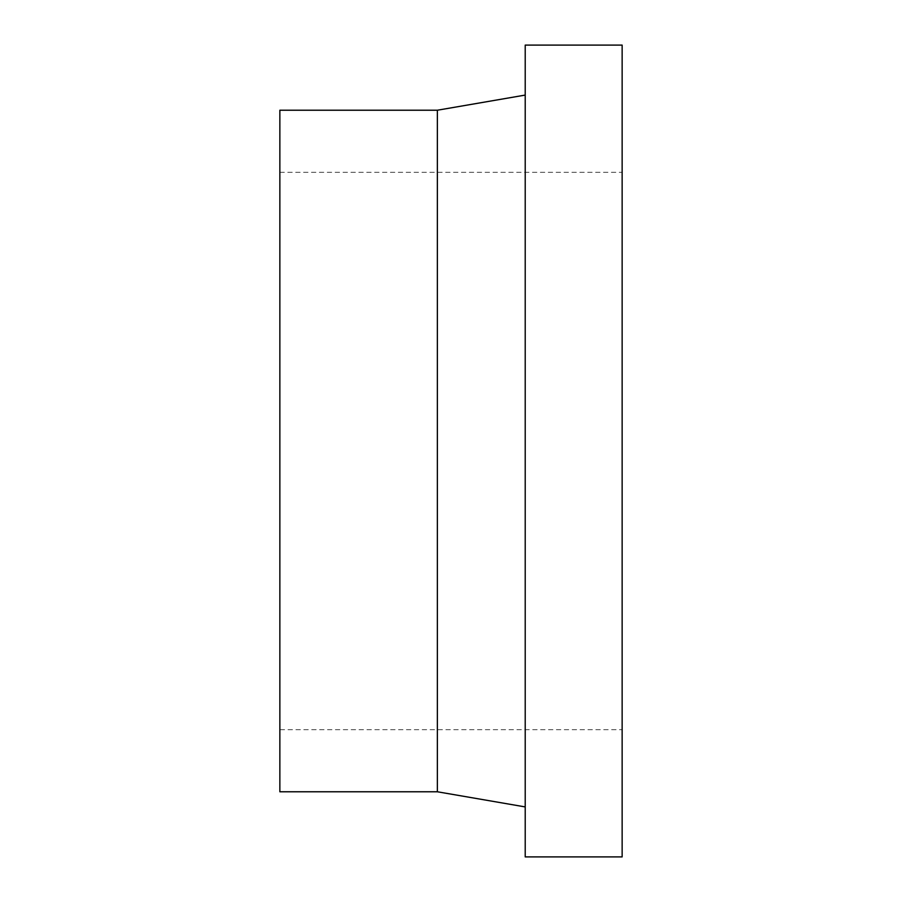 <?xml version="1.0" encoding="UTF-8"?>
<svg xmlns="http://www.w3.org/2000/svg" width="902" height="902" viewBox="0 0 902 902"><rect width="100%" height="100%" fill="white"/><g stroke="black" fill="none" stroke-linecap="round" stroke-linejoin="round"><path stroke-width="0.68" stroke-dasharray="4.51 3.38" d="M622.143 729.673L622.143 172.327L622.143 729.673L279.857 729.673L279.857 172.327L279.857 729.673M279.857 791.776L279.857 110.224M437.369 791.776L437.369 110.224M525.212 806.918L525.212 95.082L525.212 806.918M525.212 856.9L525.212 45.1M622.143 856.9L622.143 45.1M279.857 172.327L622.143 172.327"/><path stroke-width="1.35" d="M437.369 110.224L279.857 110.224L279.857 791.776L437.369 791.776L437.369 110.224L525.212 95.082M525.212 806.918L437.369 791.776M525.212 45.1L525.212 856.9L622.143 856.9L622.143 45.1L525.212 45.1"/></g></svg>
